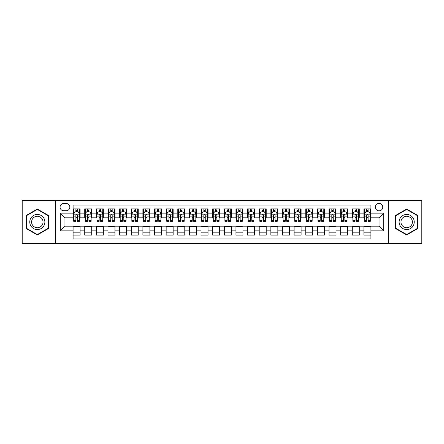 <?xml version="1.0" encoding="UTF-8"?>
<svg xmlns="http://www.w3.org/2000/svg" width="444" height="444" viewBox="0 0 444 444"><rect width="100%" height="100%" fill="white"/><g stroke="black" fill="none" stroke-linecap="round" stroke-linejoin="round"><path stroke-width="0.67" d="M379.048 203.385A3.724 3.724 0 0 0 375.324 207.109A3.724 3.724 0 0 0 379.048 210.833A3.724 3.724 0 0 0 382.772 207.109A3.724 3.724 0 0 0 379.048 203.385M388.356 243.523L421.8 243.523L421.8 200.477L388.356 200.477L388.356 243.523L55.644 243.523L55.644 200.477L22.2 200.477L22.2 243.523L55.644 243.523M370.906 208.913L363.925 208.913L363.925 213.159L359.274 213.159L359.274 217.81L363.925 217.81L363.925 213.159M359.274 213.159L359.274 208.913L352.292 208.913L352.292 213.159L347.641 213.159L347.641 217.81L352.292 217.81L352.292 213.159M347.641 213.159L347.641 208.913L340.659 208.913L340.659 213.159L336.003 213.159L336.003 217.81L340.659 217.81L340.659 213.159M336.003 213.159L336.003 208.913L329.026 208.913L329.026 213.159L324.37 213.159L324.37 217.81L329.026 217.81L329.026 213.159M324.37 213.159L324.37 208.913L317.393 208.913L317.393 213.159L312.737 213.159L312.737 217.81L317.393 217.81L317.393 213.159M312.737 213.159L312.737 208.913L305.761 208.913L305.761 213.159L301.104 213.159L301.104 217.81L305.761 217.81L305.761 213.159M301.104 213.159L301.104 208.913L294.128 208.913L294.128 213.159L289.471 213.159L289.471 217.81L294.128 217.81L294.128 213.159M289.471 213.159L289.471 208.913L282.495 208.913L282.495 213.159L277.839 213.159L277.839 217.81L282.495 217.81L282.495 213.159M277.839 213.159L277.839 208.913L270.857 208.913L270.857 213.159L266.206 213.159L266.206 217.81L270.857 217.81L270.857 213.159M266.206 213.159L266.206 208.913L259.224 208.913L259.224 213.159L254.573 213.159L254.573 217.81L259.224 217.81L259.224 213.159M254.573 213.159L254.573 208.913L247.591 208.913L247.591 213.159L242.94 213.159L242.94 217.81L247.591 217.81L247.591 213.159M242.94 213.159L242.94 208.913L235.958 208.913L235.958 213.159L231.307 213.159L231.307 217.81L235.958 217.81L235.958 213.159M231.307 213.159L231.307 208.913L224.325 208.913L224.325 213.159L219.675 213.159L219.675 217.81L224.325 217.81L224.325 213.159M219.675 213.159L219.675 208.913L212.693 208.913L212.693 213.159L208.042 213.159L208.042 217.81L212.693 217.81L212.693 213.159M208.042 213.159L208.042 208.913L201.06 208.913L201.06 213.159L196.409 213.159L196.409 217.81L201.06 217.81L201.06 213.159M196.409 213.159L196.409 208.913L189.427 208.913L189.427 213.159L184.776 213.159L184.776 217.81L189.427 217.81L189.427 213.159M184.776 213.159L184.776 208.913L177.794 208.913L177.794 213.159L173.143 213.159L173.143 217.81L177.794 217.81L177.794 213.159M173.143 213.159L173.143 208.913L166.161 208.913L166.161 213.159L161.505 213.159L161.505 217.81L166.161 217.81L166.161 213.159M161.505 213.159L161.505 208.913L154.529 208.913L154.529 213.159L149.872 213.159L149.872 217.81L154.529 217.81L154.529 213.159M149.872 213.159L149.872 208.913L142.896 208.913L142.896 213.159L138.239 213.159L138.239 217.81L142.896 217.81L142.896 213.159M138.239 213.159L138.239 208.913L131.263 208.913L131.263 213.159L126.607 213.159L126.607 217.81L131.263 217.81L131.263 213.159M126.607 213.159L126.607 208.913L119.63 208.913L119.63 213.159L114.974 213.159L114.974 217.81L119.63 217.81L119.63 213.159M114.974 213.159L114.974 208.913L107.997 208.913L107.997 213.159L103.341 213.159L103.341 217.81L107.997 217.81L107.997 213.159M103.341 213.159L103.341 208.913L96.359 208.913L96.359 213.159L91.708 213.159L91.708 217.81L96.359 217.81L96.359 213.159M91.708 213.159L91.708 208.913L84.726 208.913L84.726 217.81L80.075 217.81L80.075 208.913L73.094 208.913M73.094 235.087L80.075 235.087L80.075 226.19L84.726 226.19L84.726 235.087L91.708 235.087L91.708 226.19L96.359 226.19L96.359 230.841L91.708 230.841M96.359 230.841L96.359 235.087L103.341 235.087L103.341 226.19L107.997 226.19L107.997 230.841L103.341 230.841M107.997 230.841L107.997 235.087L114.974 235.087L114.974 226.19L119.63 226.19L119.63 230.841L114.974 230.841M119.63 230.841L119.63 235.087L126.607 235.087L126.607 226.19L131.263 226.19L131.263 230.841L126.607 230.841M131.263 230.841L131.263 235.087L138.239 235.087L138.239 226.19L142.896 226.19L142.896 230.841L138.239 230.841M142.896 230.841L142.896 235.087L149.872 235.087L149.872 226.19L154.529 226.19L154.529 230.841L149.872 230.841M154.529 230.841L154.529 235.087L161.505 235.087L161.505 226.19L166.161 226.19L166.161 230.841L161.505 230.841M166.161 230.841L166.161 235.087L173.143 235.087L173.143 226.19L177.794 226.19L177.794 230.841L173.143 230.841M177.794 230.841L177.794 235.087L184.776 235.087L184.776 226.19L189.427 226.19L189.427 230.841L184.776 230.841M189.427 230.841L189.427 235.087L196.409 235.087L196.409 226.19L201.06 226.19L201.06 230.841L196.409 230.841M201.06 230.841L201.06 235.087L208.042 235.087L208.042 226.19L212.693 226.19L212.693 230.841L208.042 230.841M212.693 230.841L212.693 235.087L219.675 235.087L219.675 226.19L224.325 226.19L224.325 230.841L219.675 230.841M224.325 230.841L224.325 235.087L231.307 235.087L231.307 226.19L235.958 226.19L235.958 230.841L231.307 230.841M235.958 230.841L235.958 235.087L242.94 235.087L242.94 226.19L247.591 226.19L247.591 230.841L242.94 230.841M247.591 230.841L247.591 235.087L254.573 235.087L254.573 226.19L259.224 226.19L259.224 230.841L254.573 230.841M259.224 230.841L259.224 235.087L266.206 235.087L266.206 226.19L270.857 226.19L270.857 230.841L266.206 230.841M270.857 230.841L270.857 235.087L277.839 235.087L277.839 226.19L282.495 226.19L282.495 230.841L277.839 230.841M282.495 230.841L282.495 235.087L289.471 235.087L289.471 226.19L294.128 226.19L294.128 230.841L289.471 230.841M294.128 230.841L294.128 235.087L301.104 235.087L301.104 226.19L305.761 226.19L305.761 230.841L301.104 230.841M305.761 230.841L305.761 235.087L312.737 235.087L312.737 226.19L317.393 226.19L317.393 230.841L312.737 230.841M317.393 230.841L317.393 235.087L324.37 235.087L324.37 226.19L329.026 226.19L329.026 230.841L324.37 230.841M329.026 230.841L329.026 235.087L336.003 235.087L336.003 226.19L340.659 226.19L340.659 230.841L336.003 230.841M340.659 230.841L340.659 235.087L347.641 235.087L347.641 226.19L352.292 226.19L352.292 230.841L347.641 230.841M352.292 230.841L352.292 235.087L359.274 235.087L359.274 226.19L363.925 226.19L363.925 230.841L359.274 230.841M63.67 210.717L66.234 210.717A3.608 3.608 0 0 0 69.836 207.109A3.608 3.608 0 0 0 66.234 203.502L63.67 203.502A3.608 3.608 0 0 0 60.068 207.109A3.608 3.608 0 0 0 63.67 210.717M388.356 200.477L55.644 200.477M370.906 213.159L370.906 205.017L73.094 205.017L73.094 217.81L64.952 217.81L64.952 226.19L73.094 226.19L73.094 238.983L370.906 238.983L370.906 226.19L379.048 226.19L379.048 217.81L370.906 217.81L370.906 213.159L383.699 213.159L383.699 230.841L370.906 230.841M73.094 230.841L60.301 230.841L60.301 213.159L73.094 213.159M363.925 230.841L363.925 235.087L370.906 235.087M73.094 211.821L73.676 211.821M75.885 211.821L77.284 211.821M79.493 211.821L80.075 211.821M73.094 217.693L73.676 217.693M75.885 217.693L77.284 217.693M79.493 217.693L80.075 217.693M73.094 226.307L80.075 226.307M73.094 232.179L80.075 232.179M84.726 217.693L85.309 217.693M87.518 217.693L88.917 217.693M91.125 217.693L91.708 217.693M84.726 211.821L85.309 211.821M87.518 211.821L88.917 211.821M91.125 211.821L91.708 211.821M84.726 226.307L91.708 226.307M84.726 232.179L91.708 232.179M96.359 226.307L103.341 226.307M96.359 232.179L103.341 232.179M96.359 211.821L96.942 211.821M99.156 211.821L100.549 211.821M102.758 211.821L103.341 211.821M96.359 217.693L96.942 217.693M99.156 217.693L100.549 217.693M102.758 217.693L103.341 217.693M107.997 226.307L114.974 226.307M107.997 232.179L114.974 232.179M107.997 211.821L108.575 211.821M110.789 211.821L112.182 211.821M114.391 211.821L114.974 211.821M107.997 217.693L108.575 217.693M110.789 217.693L112.182 217.693M114.391 217.693L114.974 217.693M119.63 226.307L126.607 226.307M119.63 232.179L126.607 232.179M119.63 211.821L120.207 211.821M122.422 211.821L123.815 211.821M126.024 211.821L126.607 211.821M119.63 217.693L120.207 217.693M122.422 217.693L123.815 217.693M126.024 217.693L126.607 217.693M131.263 226.307L138.239 226.307M131.263 232.179L138.239 232.179M131.263 211.821L131.84 211.821M134.055 211.821L135.448 211.821M137.657 211.821L138.239 211.821M131.263 217.693L131.84 217.693M134.055 217.693L135.448 217.693M137.657 217.693L138.239 217.693M142.896 226.307L149.872 226.307M142.896 232.179L149.872 232.179M142.896 211.821L143.479 211.821M145.688 211.821L147.081 211.821M149.295 211.821L149.872 211.821M142.896 217.693L143.479 217.693M145.688 217.693L147.081 217.693M149.295 217.693L149.872 217.693M154.529 226.307L161.505 226.307M154.529 232.179L161.505 232.179M154.529 211.821L155.111 211.821M157.32 211.821L158.713 211.821M160.928 211.821L161.505 211.821M154.529 217.693L155.111 217.693M157.32 217.693L158.713 217.693M160.928 217.693L161.505 217.693M166.161 226.307L173.143 226.307M166.161 232.179L173.143 232.179M166.161 211.821L166.744 211.821M168.953 211.821L170.346 211.821M172.561 211.821L173.143 211.821M166.161 217.693L166.744 217.693M168.953 217.693L170.346 217.693M172.561 217.693L173.143 217.693M177.794 226.307L184.776 226.307M177.794 232.179L184.776 232.179M177.794 211.821L178.377 211.821M180.586 211.821L181.984 211.821M184.193 211.821L184.776 211.821M177.794 217.693L178.377 217.693M180.586 217.693L181.984 217.693M184.193 217.693L184.776 217.693M189.427 226.307L196.409 226.307M189.427 232.179L196.409 232.179M189.427 211.821L190.01 211.821M192.219 211.821L193.617 211.821M195.826 211.821L196.409 211.821M189.427 217.693L190.01 217.693M192.219 217.693L193.617 217.693M195.826 217.693L196.409 217.693M201.06 226.307L208.042 226.307M201.06 232.179L208.042 232.179M201.06 211.821L201.643 211.821M203.852 211.821L205.25 211.821M207.459 211.821L208.042 211.821M201.06 217.693L201.643 217.693M203.852 217.693L205.25 217.693M207.459 217.693L208.042 217.693M212.693 226.307L219.675 226.307M212.693 232.179L219.675 232.179M212.693 211.821L213.275 211.821M215.484 211.821L216.883 211.821M219.092 211.821L219.675 211.821M212.693 217.693L213.275 217.693M215.484 217.693L216.883 217.693M219.092 217.693L219.675 217.693M224.325 226.307L231.307 226.307M224.325 232.179L231.307 232.179M224.325 211.821L224.908 211.821M227.117 211.821L228.516 211.821M230.725 211.821L231.307 211.821M224.325 217.693L224.908 217.693M227.117 217.693L228.516 217.693M230.725 217.693L231.307 217.693M235.958 226.307L242.94 226.307M235.958 232.179L242.94 232.179M235.958 211.821L236.541 211.821M238.75 211.821L240.149 211.821M242.357 211.821L242.94 211.821M235.958 217.693L236.541 217.693M238.75 217.693L240.149 217.693M242.357 217.693L242.94 217.693M247.591 226.307L254.573 226.307M247.591 232.179L254.573 232.179M247.591 211.821L248.174 211.821M250.383 211.821L251.781 211.821M253.99 211.821L254.573 211.821M247.591 217.693L248.174 217.693M250.383 217.693L251.781 217.693M253.99 217.693L254.573 217.693M259.224 226.307L266.206 226.307M259.224 232.179L266.206 232.179M259.224 211.821L259.807 211.821M262.016 211.821L263.414 211.821M265.623 211.821L266.206 211.821M259.224 217.693L259.807 217.693M262.016 217.693L263.414 217.693M265.623 217.693L266.206 217.693M270.857 226.307L277.839 226.307M270.857 232.179L277.839 232.179M270.857 211.821L271.439 211.821M273.654 211.821L275.047 211.821M277.256 211.821L277.839 211.821M270.857 217.693L271.439 217.693M273.654 217.693L275.047 217.693M277.256 217.693L277.839 217.693M282.495 226.307L289.471 226.307M282.495 232.179L289.471 232.179M282.495 211.821L283.072 211.821M285.287 211.821L286.68 211.821M288.889 211.821L289.471 211.821M282.495 217.693L283.072 217.693M285.287 217.693L286.68 217.693M288.889 217.693L289.471 217.693M294.128 226.307L301.104 226.307M294.128 232.179L301.104 232.179M294.128 211.821L294.705 211.821M296.919 211.821L298.312 211.821M300.521 211.821L301.104 211.821M294.128 217.693L294.705 217.693M296.919 217.693L298.312 217.693M300.521 217.693L301.104 217.693M305.761 226.307L312.737 226.307M305.761 232.179L312.737 232.179M305.761 211.821L306.343 211.821M308.552 211.821L309.945 211.821M312.16 211.821L312.737 211.821M305.761 217.693L306.343 217.693M308.552 217.693L309.945 217.693M312.16 217.693L312.737 217.693M317.393 226.307L324.37 226.307M317.393 232.179L324.37 232.179M317.393 211.821L317.976 211.821M320.185 211.821L321.578 211.821M323.793 211.821L324.37 211.821M317.393 217.693L317.976 217.693M320.185 217.693L321.578 217.693M323.793 217.693L324.37 217.693M329.026 226.307L336.003 226.307M329.026 232.179L336.003 232.179M329.026 211.821L329.609 211.821M331.818 211.821L333.211 211.821M335.425 211.821L336.003 211.821M329.026 217.693L329.609 217.693M331.818 217.693L333.211 217.693M335.425 217.693L336.003 217.693M340.659 226.307L347.641 226.307M340.659 232.179L347.641 232.179M340.659 211.821L341.242 211.821M343.451 211.821L344.844 211.821M347.058 211.821L347.641 211.821M340.659 217.693L341.242 217.693M343.451 217.693L344.844 217.693M347.058 217.693L347.641 217.693M352.292 226.307L359.274 226.307M352.292 232.179L359.274 232.179M352.292 211.821L352.875 211.821M355.083 211.821L356.482 211.821M358.691 211.821L359.274 211.821M352.292 217.693L352.875 217.693M355.083 217.693L356.482 217.693M358.691 217.693L359.274 217.693M363.925 226.307L370.906 226.307M363.925 232.179L370.906 232.179M363.925 211.821L364.507 211.821M366.716 211.821L368.115 211.821M370.324 211.821L370.906 211.821M363.925 217.693L364.507 217.693M366.716 217.693L368.115 217.693M370.324 217.693L370.906 217.693M64.952 217.81L60.301 213.159M64.952 226.19L60.301 230.841M383.699 213.159L379.048 217.81M383.699 230.841L379.048 226.19M37.324 234.965L48.551 228.482L48.551 215.518L37.324 209.035L26.096 215.518L26.096 228.482L37.324 234.965M417.904 215.518L406.676 209.035L395.449 215.518L395.449 228.482L406.676 234.965L417.904 228.482L417.904 215.518M77.284 210.423L75.885 210.423M79.493 220.352L77.284 220.352L77.284 221.301L79.493 221.301L79.493 214.208L78.333 211.877L74.842 211.877L73.676 214.208L73.676 221.301L75.885 221.301L75.885 220.352L73.676 220.352M73.676 214.208L73.676 208.913M79.493 214.208L79.493 208.913M75.885 211.877L75.885 208.913M77.284 208.913L77.284 211.877M77.284 220.352L77.284 215.079C76.818 214.18 76.351 214.18 75.885 215.079L75.885 220.352M37.324 214.441A7.559 7.559 0 0 0 29.759 222A7.559 7.559 0 0 0 37.324 229.559A7.559 7.559 0 0 0 44.883 222A7.559 7.559 0 0 0 37.324 214.441M37.324 216.272A5.728 5.728 0 0 0 31.596 222A5.728 5.728 0 0 0 37.324 227.728A5.728 5.728 0 0 0 43.046 222A5.728 5.728 0 0 0 37.324 216.272M48.202 228.283L37.324 234.56L26.446 228.283L26.446 215.717L37.324 209.44L48.202 215.717L48.202 228.283M400.127 218.22A7.559 7.559 0 0 0 402.897 228.549A7.559 7.559 0 0 0 413.225 225.78A7.559 7.559 0 0 0 410.456 215.451A7.559 7.559 0 0 0 400.127 218.22M401.72 219.136A5.728 5.728 0 0 0 403.812 226.956A5.728 5.728 0 0 0 411.632 224.864A5.728 5.728 0 0 0 409.54 217.044A5.728 5.728 0 0 0 401.72 219.136M417.554 215.717L417.554 228.283L406.676 234.56L395.798 228.283L395.798 215.717L406.676 209.44L417.554 215.717M88.917 210.423L87.518 210.423M91.125 220.352L88.917 220.352L88.917 221.301L91.125 221.301L91.125 214.208L89.966 211.877L86.475 211.877L85.309 214.208L85.309 221.301L87.518 221.301L87.518 220.352L85.309 220.352M85.309 214.208L85.309 208.913M91.125 214.208L91.125 208.913M87.518 211.877L87.518 208.913M88.917 208.913L88.917 211.877M88.917 220.352L88.917 215.079C88.45 214.18 87.984 214.18 87.518 215.079L87.518 220.352M100.549 210.423L99.156 210.423M102.758 220.352L100.549 220.352L100.549 221.301L102.758 221.301L102.758 214.208L101.598 211.877L98.107 211.877L96.942 214.208L96.942 221.301L99.156 221.301L99.156 220.352L96.942 220.352M96.942 214.208L96.942 208.913M102.758 214.208L102.758 208.913M99.156 211.877L99.156 208.913M100.549 208.913L100.549 211.877M100.549 220.352L100.549 215.079C100.083 214.18 99.617 214.18 99.156 215.079L99.156 220.352M112.182 210.423L110.789 210.423M114.391 220.352L112.182 220.352L112.182 221.301L114.391 221.301L114.391 214.208L113.231 211.877L109.74 211.877L108.575 214.208L108.575 221.301L110.789 221.301L110.789 220.352L108.575 220.352M108.575 214.208L108.575 208.913M114.391 214.208L114.391 208.913M110.789 211.877L110.789 208.913M112.182 208.913L112.182 211.877M112.182 220.352L112.182 215.079C111.716 214.18 111.255 214.18 110.789 215.079L110.789 220.352M123.815 210.423L122.422 210.423M126.024 220.352L123.815 220.352L123.815 221.301L126.024 221.301L126.024 214.208L124.864 211.877L121.373 211.877L120.207 214.208L120.207 221.301L122.422 221.301L122.422 220.352L120.207 220.352M120.207 214.208L120.207 208.913M126.024 214.208L126.024 208.913M122.422 211.877L122.422 208.913M123.815 208.913L123.815 211.877M123.815 220.352L123.815 215.079C123.349 214.18 122.888 214.18 122.422 215.079L122.422 220.352M135.448 210.423L134.055 210.423M137.657 220.352L135.448 220.352L135.448 221.301L137.657 221.301L137.657 214.208L136.497 211.877L133.006 211.877L131.84 214.208L131.84 221.301L134.055 221.301L134.055 220.352L131.84 220.352M131.84 214.208L131.84 208.913M137.657 214.208L137.657 208.913M134.055 211.877L134.055 208.913M135.448 208.913L135.448 211.877M135.448 220.352L135.448 215.079C134.987 214.18 134.521 214.18 134.055 215.079L134.055 220.352M147.081 210.423L145.688 210.423M149.295 220.352L147.081 220.352L147.081 221.301L149.295 221.301L149.295 214.208L148.13 211.877L144.639 211.877L143.479 214.208L143.479 221.301L145.688 221.301L145.688 220.352L143.479 220.352M143.479 214.208L143.479 208.913M149.295 214.208L149.295 208.913M145.688 211.877L145.688 208.913M147.081 208.913L147.081 211.877M147.081 220.352L147.081 215.079C146.62 214.18 146.154 214.18 145.688 215.079L145.688 220.352M158.713 210.423L157.32 210.423M160.928 220.352L158.713 220.352L158.713 221.301L160.928 221.301L160.928 214.208L159.762 211.877L156.271 211.877L155.111 214.208L155.111 221.301L157.32 221.301L157.32 220.352L155.111 220.352M155.111 214.208L155.111 208.913M160.928 214.208L160.928 208.913M157.32 211.877L157.32 208.913M158.713 208.913L158.713 211.877M158.713 220.352L158.713 215.079C158.253 214.18 157.787 214.18 157.32 215.079L157.32 220.352M170.346 210.423L168.953 210.423M172.561 220.352L170.346 220.352L170.346 221.301L172.561 221.301L172.561 214.208L171.395 211.877L167.904 211.877L166.744 214.208L166.744 221.301L168.953 221.301L168.953 220.352L166.744 220.352M166.744 214.208L166.744 208.913M172.561 214.208L172.561 208.913M168.953 211.877L168.953 208.913M170.346 208.913L170.346 211.877M170.346 220.352L170.346 215.079C169.886 214.18 169.419 214.18 168.953 215.079L168.953 220.352M181.984 210.423L180.586 210.423M184.193 220.352L181.984 220.352L181.984 221.301L184.193 221.301L184.193 214.208L183.028 211.877L179.537 211.877L178.377 214.208L178.377 221.301L180.586 221.301L180.586 220.352L178.377 220.352M178.377 214.208L178.377 208.913M184.193 214.208L184.193 208.913M180.586 211.877L180.586 208.913M181.984 208.913L181.984 211.877M181.984 220.352L181.984 215.079C181.518 214.18 181.052 214.18 180.586 215.079L180.586 220.352M193.617 210.423L192.219 210.423M195.826 220.352L193.617 220.352L193.617 221.301L195.826 221.301L195.826 214.208L194.661 211.877L191.17 211.877L190.01 214.208L190.01 221.301L192.219 221.301L192.219 220.352L190.01 220.352M190.01 214.208L190.01 208.913M195.826 214.208L195.826 208.913M192.219 211.877L192.219 208.913M193.617 208.913L193.617 211.877M193.617 220.352L193.617 215.079C193.151 214.18 192.685 214.18 192.219 215.079L192.219 220.352M205.25 210.423L203.852 210.423M207.459 220.352L205.25 220.352L205.25 221.301L207.459 221.301L207.459 214.208L206.294 211.877L202.803 211.877L201.643 214.208L201.643 221.301L203.852 221.301L203.852 220.352L201.643 220.352M201.643 214.208L201.643 208.913M207.459 214.208L207.459 208.913M203.852 211.877L203.852 208.913M205.25 208.913L205.25 211.877M205.25 220.352L205.25 215.079C204.784 214.18 204.318 214.18 203.852 215.079L203.852 220.352M216.883 210.423L215.484 210.423M219.092 220.352L216.883 220.352L216.883 221.301L219.092 221.301L219.092 214.208L217.926 211.877L214.441 211.877L213.275 214.208L213.275 221.301L215.484 221.301L215.484 220.352L213.275 220.352M213.275 214.208L213.275 208.913M219.092 214.208L219.092 208.913M215.484 211.877L215.484 208.913M216.883 208.913L216.883 211.877M216.883 220.352L216.883 215.079C216.417 214.18 215.951 214.18 215.484 215.079L215.484 220.352M228.516 210.423L227.117 210.423M230.725 220.352L228.516 220.352L228.516 221.301L230.725 221.301L230.725 214.208L229.559 211.877L226.074 211.877L224.908 214.208L224.908 221.301L227.117 221.301L227.117 220.352L224.908 220.352M224.908 214.208L224.908 208.913M230.725 214.208L230.725 208.913M227.117 211.877L227.117 208.913M228.516 208.913L228.516 211.877M228.516 220.352L228.516 215.079C228.049 214.18 227.583 214.18 227.117 215.079L227.117 220.352M240.149 210.423L238.75 210.423M242.357 220.352L240.149 220.352L240.149 221.301L242.357 221.301L242.357 214.208L241.197 211.877L237.707 211.877L236.541 214.208L236.541 221.301L238.75 221.301L238.75 220.352L236.541 220.352M236.541 214.208L236.541 208.913M242.357 214.208L242.357 208.913M238.75 211.877L238.75 208.913M240.149 208.913L240.149 211.877M240.149 220.352L240.149 215.079C239.682 214.18 239.216 214.18 238.75 215.079L238.75 220.352M251.781 210.423L250.383 210.423M253.99 220.352L251.781 220.352L251.781 221.301L253.99 221.301L253.99 214.208L252.83 211.877L249.339 211.877L248.174 214.208L248.174 221.301L250.383 221.301L250.383 220.352L248.174 220.352M248.174 214.208L248.174 208.913M253.99 214.208L253.99 208.913M250.383 211.877L250.383 208.913M251.781 208.913L251.781 211.877M251.781 220.352L251.781 215.079C251.315 214.18 250.849 214.18 250.383 215.079L250.383 220.352M263.414 210.423L262.016 210.423M265.623 220.352L263.414 220.352L263.414 221.301L265.623 221.301L265.623 214.208L264.463 211.877L260.972 211.877L259.807 214.208L259.807 221.301L262.016 221.301L262.016 220.352L259.807 220.352M259.807 214.208L259.807 208.913M265.623 214.208L265.623 208.913M262.016 211.877L262.016 208.913M263.414 208.913L263.414 211.877M263.414 220.352L263.414 215.079C262.948 214.18 262.482 214.18 262.016 215.079L262.016 220.352M275.047 210.423L273.654 210.423M277.256 220.352L275.047 220.352L275.047 221.301L277.256 221.301L277.256 214.208L276.096 211.877L272.605 211.877L271.439 214.208L271.439 221.301L273.654 221.301L273.654 220.352L271.439 220.352M271.439 214.208L271.439 208.913M277.256 214.208L277.256 208.913M273.654 211.877L273.654 208.913M275.047 208.913L275.047 211.877M275.047 220.352L275.047 215.079C274.581 214.18 274.12 214.18 273.654 215.079L273.654 220.352M286.68 210.423L285.287 210.423M288.889 220.352L286.68 220.352L286.68 221.301L288.889 221.301L288.889 214.208L287.729 211.877L284.238 211.877L283.072 214.208L283.072 221.301L285.287 221.301L285.287 220.352L283.072 220.352M283.072 214.208L283.072 208.913M288.889 214.208L288.889 208.913M285.287 211.877L285.287 208.913M286.68 208.913L286.68 211.877M286.68 220.352L286.68 215.079C286.214 214.18 285.753 214.18 285.287 215.079L285.287 220.352M298.312 210.423L296.919 210.423M300.521 220.352L298.312 220.352L298.312 221.301L300.521 221.301L300.521 214.208L299.361 211.877L295.871 211.877L294.705 214.208L294.705 221.301L296.919 221.301L296.919 220.352L294.705 220.352M294.705 214.208L294.705 208.913M300.521 214.208L300.521 208.913M296.919 211.877L296.919 208.913M298.312 208.913L298.312 211.877M298.312 220.352L298.312 215.079C297.846 214.18 297.386 214.18 296.919 215.079L296.919 220.352M309.945 210.423L308.552 210.423M312.16 220.352L309.945 220.352L309.945 221.301L312.16 221.301L312.16 214.208L310.994 211.877L307.503 211.877L306.343 214.208L306.343 221.301L308.552 221.301L308.552 220.352L306.343 220.352M306.343 214.208L306.343 208.913M312.16 214.208L312.16 208.913M308.552 211.877L308.552 208.913M309.945 208.913L309.945 211.877M309.945 220.352L309.945 215.079C309.485 214.18 309.018 214.18 308.552 215.079L308.552 220.352M321.578 210.423L320.185 210.423M323.793 220.352L321.578 220.352L321.578 221.301L323.793 221.301L323.793 214.208L322.627 211.877L319.136 211.877L317.976 214.208L317.976 221.301L320.185 221.301L320.185 220.352L317.976 220.352M317.976 214.208L317.976 208.913M323.793 214.208L323.793 208.913M320.185 211.877L320.185 208.913M321.578 208.913L321.578 211.877M321.578 220.352L321.578 215.079C321.117 214.18 320.651 214.18 320.185 215.079L320.185 220.352M333.211 210.423L331.818 210.423M335.425 220.352L333.211 220.352L333.211 221.301L335.425 221.301L335.425 214.208L334.26 211.877L330.769 211.877L329.609 214.208L329.609 221.301L331.818 221.301L331.818 220.352L329.609 220.352M329.609 214.208L329.609 208.913M335.425 214.208L335.425 208.913M331.818 211.877L331.818 208.913M333.211 208.913L333.211 211.877M333.211 220.352L333.211 215.079C332.75 214.18 332.284 214.18 331.818 215.079L331.818 220.352M344.844 210.423L343.451 210.423M347.058 220.352L344.844 220.352L344.844 221.301L347.058 221.301L347.058 214.208L345.893 211.877L342.402 211.877L341.242 214.208L341.242 221.301L343.451 221.301L343.451 220.352L341.242 220.352M341.242 214.208L341.242 208.913M347.058 214.208L347.058 208.913M343.451 211.877L343.451 208.913M344.844 208.913L344.844 211.877M344.844 220.352L344.844 215.079C344.383 214.18 343.917 214.18 343.451 215.079L343.451 220.352M356.482 210.423L355.083 210.423M358.691 220.352L356.482 220.352L356.482 221.301L358.691 221.301L358.691 214.208L357.525 211.877L354.035 211.877L352.875 214.208L352.875 221.301L355.083 221.301L355.083 220.352L352.875 220.352M352.875 214.208L352.875 208.913M358.691 214.208L358.691 208.913M355.083 211.877L355.083 208.913M356.482 208.913L356.482 211.877M356.482 220.352L356.482 215.079C356.016 214.18 355.55 214.18 355.083 215.079L355.083 220.352M368.115 210.423L366.716 210.423M370.324 220.352L368.115 220.352L368.115 221.301L370.324 221.301L370.324 214.208L369.158 211.877L365.667 211.877L364.507 214.208L364.507 221.301L366.716 221.301L366.716 220.352L364.507 220.352M364.507 214.208L364.507 208.913M370.324 214.208L370.324 208.913M366.716 211.877L366.716 208.913M368.115 208.913L368.115 211.877M368.115 220.352L368.115 215.079C367.649 214.18 367.182 214.18 366.716 215.079L366.716 220.352M84.726 230.841L80.075 230.841M84.726 213.159L80.075 213.159M79.465 214.147L73.704 214.147M73.676 212.521L74.52 212.521M78.649 212.521L79.493 212.521M75.885 216.9L73.676 216.9M79.493 216.9L77.284 216.9M77.284 211.166L75.885 211.166M91.098 214.147L85.337 214.147M85.309 212.521L86.153 212.521M90.282 212.521L91.125 212.521M87.518 216.9L85.309 216.9M91.125 216.9L88.917 216.9M88.917 211.166L87.518 211.166M102.731 214.147L96.97 214.147M96.942 212.521L97.785 212.521M101.915 212.521L102.758 212.521M99.156 216.9L96.942 216.9M102.758 216.9L100.549 216.9M100.549 211.166L99.156 211.166M114.363 214.147L108.608 214.147M108.575 212.521L109.418 212.521M113.547 212.521L114.391 212.521M110.789 216.9L108.575 216.9M114.391 216.9L112.182 216.9M112.182 211.166L110.789 211.166M125.996 214.147L120.241 214.147M120.207 212.521L121.051 212.521M125.18 212.521L126.024 212.521M122.422 216.9L120.207 216.9M126.024 216.9L123.815 216.9M123.815 211.166L122.422 211.166M137.629 214.147L131.874 214.147M131.84 212.521L132.684 212.521M136.819 212.521L137.657 212.521M134.055 216.9L131.84 216.9M137.657 216.9L135.448 216.9M135.448 211.166L134.055 211.166M149.262 214.147L143.506 214.147M143.479 212.521L144.317 212.521M148.451 212.521L149.295 212.521M145.688 216.9L143.479 216.9M149.295 216.9L147.081 216.9M147.081 211.166L145.688 211.166M160.894 214.147L155.139 214.147M155.111 212.521L155.955 212.521M160.084 212.521L160.928 212.521M157.32 216.9L155.111 216.9M160.928 216.9L158.713 216.9M158.713 211.166L157.32 211.166M172.527 214.147L166.772 214.147M166.744 212.521L167.588 212.521M171.717 212.521L172.561 212.521M168.953 216.9L166.744 216.9M172.561 216.9L170.346 216.9M170.346 211.166L168.953 211.166M184.166 214.147L178.405 214.147M178.377 212.521L179.221 212.521M183.35 212.521L184.193 212.521M180.586 216.9L178.377 216.9M184.193 216.9L181.984 216.9M181.984 211.166L180.586 211.166M195.798 214.147L190.038 214.147M190.01 212.521L190.853 212.521M194.983 212.521L195.826 212.521M192.219 216.9L190.01 216.9M195.826 216.9L193.617 216.9M193.617 211.166L192.219 211.166M207.431 214.147L201.67 214.147M201.643 212.521L202.486 212.521M206.615 212.521L207.459 212.521M203.852 216.9L201.643 216.9M207.459 216.9L205.25 216.9M205.25 211.166L203.852 211.166M219.064 214.147L213.303 214.147M213.275 212.521L214.119 212.521M218.248 212.521L219.092 212.521M215.484 216.9L213.275 216.9M219.092 216.9L216.883 216.9M216.883 211.166L215.484 211.166M230.697 214.147L224.936 214.147M224.908 212.521L225.752 212.521M229.881 212.521L230.725 212.521M227.117 216.9L224.908 216.9M230.725 216.9L228.516 216.9M228.516 211.166L227.117 211.166M242.33 214.147L236.569 214.147M236.541 212.521L237.385 212.521M241.514 212.521L242.357 212.521M238.75 216.9L236.541 216.9M242.357 216.9L240.149 216.9M240.149 211.166L238.75 211.166M253.962 214.147L248.202 214.147M248.174 212.521L249.017 212.521M253.147 212.521L253.99 212.521M250.383 216.9L248.174 216.9M253.99 216.9L251.781 216.9M251.781 211.166L250.383 211.166M265.595 214.147L259.834 214.147M259.807 212.521L260.65 212.521M264.779 212.521L265.623 212.521M262.016 216.9L259.807 216.9M265.623 216.9L263.414 216.9M263.414 211.166L262.016 211.166M277.228 214.147L271.473 214.147M271.439 212.521L272.283 212.521M276.412 212.521L277.256 212.521M273.654 216.9L271.439 216.9M277.256 216.9L275.047 216.9M275.047 211.166L273.654 211.166M288.861 214.147L283.106 214.147M283.072 212.521L283.916 212.521M288.045 212.521L288.889 212.521M285.287 216.9L283.072 216.9M288.889 216.9L286.68 216.9M286.68 211.166L285.287 211.166M300.494 214.147L294.738 214.147M294.705 212.521L295.549 212.521M299.683 212.521L300.521 212.521M296.919 216.9L294.705 216.9M300.521 216.9L298.312 216.9M298.312 211.166L296.919 211.166M312.126 214.147L306.371 214.147M306.343 212.521L307.181 212.521M311.316 212.521L312.16 212.521M308.552 216.9L306.343 216.9M312.16 216.9L309.945 216.9M309.945 211.166L308.552 211.166M323.759 214.147L318.004 214.147M317.976 212.521L318.82 212.521M322.949 212.521L323.793 212.521M320.185 216.9L317.976 216.9M323.793 216.9L321.578 216.9M321.578 211.166L320.185 211.166M335.392 214.147L329.637 214.147M329.609 212.521L330.453 212.521M334.582 212.521L335.425 212.521M331.818 216.9L329.609 216.9M335.425 216.9L333.211 216.9M333.211 211.166L331.818 211.166M347.03 214.147L341.269 214.147M341.242 212.521L342.085 212.521M346.215 212.521L347.058 212.521M343.451 216.9L341.242 216.9M347.058 216.9L344.844 216.9M344.844 211.166L343.451 211.166M358.663 214.147L352.902 214.147M352.875 212.521L353.718 212.521M357.847 212.521L358.691 212.521M355.083 216.9L352.875 216.9M358.691 216.9L356.482 216.9M356.482 211.166L355.083 211.166M370.296 214.147L364.535 214.147M364.507 212.521L365.351 212.521M369.48 212.521L370.324 212.521M366.716 216.9L364.507 216.9M370.324 216.9L368.115 216.9M368.115 211.166L366.716 211.166"/></g></svg>
